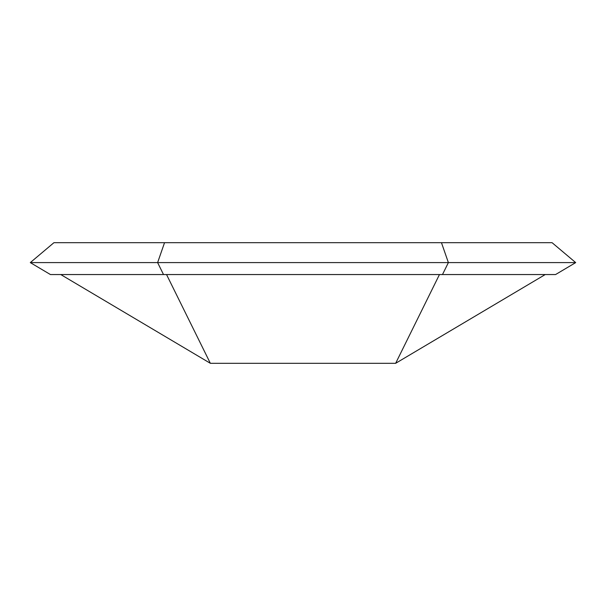 <?xml version="1.0" encoding="UTF-8"?>
<svg xmlns="http://www.w3.org/2000/svg" width="606" height="606" viewBox="0 0 606 606"><rect width="100%" height="100%" fill="white"/><g stroke="black" fill="none" stroke-linecap="round" stroke-linejoin="round"><path stroke-width="0.91" d="M395.65 363.305L210.35 363.305L166.536 274.548L210.35 363.305L60.759 274.548L210.35 363.305L395.65 363.305L545.241 274.548L395.65 363.305L439.464 274.548L395.65 363.305M30.3 262.603L53.919 242.695L552.081 242.695L53.919 242.695L441.463 242.695L448.379 262.603L442.486 274.548L555.573 274.548L575.7 262.603L157.621 262.603L164.537 242.695L157.621 262.603L30.3 262.603L157.621 262.603L163.514 274.548L157.621 262.603L448.379 262.603L441.463 242.695L53.919 242.695L30.3 262.603L93.96 262.603L30.3 262.603L50.427 274.548L30.3 262.603M575.7 262.603L555.573 274.548L442.486 274.548L448.379 262.603L575.7 262.603L552.081 242.695L575.7 262.603M50.427 274.548L442.486 274.548L50.427 274.548M441.463 242.695L448.379 262.603L441.463 242.695"/></g></svg>
